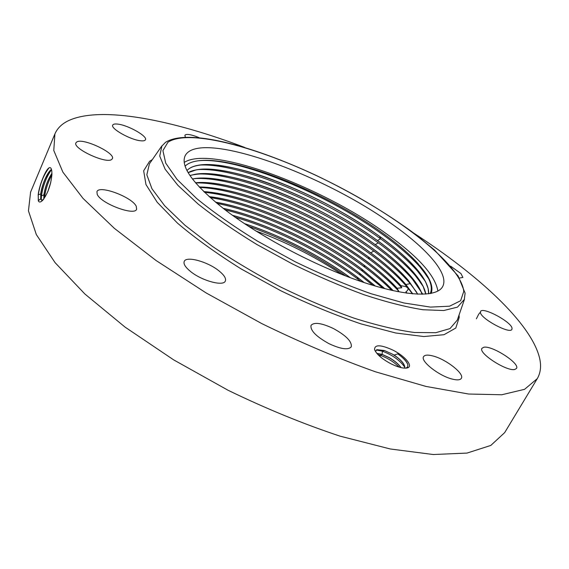 <?xml version="1.0" encoding="UTF-8"?>
<svg xmlns="http://www.w3.org/2000/svg" width="569" height="569" viewBox="0 0 569 569"><rect width="100%" height="100%" fill="white"/><g stroke="black" fill="none" stroke-linecap="round" stroke-linejoin="round"><path stroke-width="0.85" d="M397.247 291.556L398.755 291.207L397.027 288.263L401.764 287.772L400.896 285.681C392.518 276.314 381.714 266.733 368.477 256.946C342.118 237.785 312.872 221.405 280.752 207.813C247.515 194.171 220.345 187.222 199.242 186.973M406.913 293.199L405.917 291.762C407.881 290.581 408.478 289.258 407.703 287.793L405.754 286.598L400.896 285.681M405.91 291.854L406.764 293.177M217.024 203.418C261.157 212.002 321.265 240.139 362.631 271.328L382.987 288.22M375.376 286.093L359.558 273.191C321.727 244.378 265.374 217.522 223.126 208.304M384.786 288.689L361.749 269.201C320.959 238.183 258.241 209.349 215.587 202.23M384.9 288.725L361.777 269.144C320.944 238.098 258.148 209.236 215.495 202.151M210.238 197.614C254.756 204.136 320.532 233.987 364.85 267.288C375.22 275.033 384.182 282.729 391.735 290.382M393.094 290.681C385.227 282.281 375.526 273.767 363.975 265.14C320.283 232.038 251.626 201.447 209.2 196.689M393.2 290.709C385.32 282.274 375.59 273.739 364.011 265.09C320.276 231.953 251.541 201.348 209.122 196.618M204.52 192.322C248.703 196.533 319.977 227.963 367.076 263.234C379.808 272.7 390.362 282.025 398.755 291.207M397.027 288.263C388.883 279.358 378.613 270.296 366.208 261.079C341.372 242.92 313.846 227.266 283.639 214.1C252.074 200.708 225.466 193.225 203.823 191.646M203.759 191.582C225.395 193.14 252.01 200.622 283.604 214.015C313.832 227.187 341.379 242.856 366.244 261.022C378.648 270.239 388.926 279.308 397.07 288.22M199.691 187.45C242.871 189.107 319.536 222.024 369.309 259.18C382.418 268.881 393.236 278.412 401.764 287.772M400.832 285.695C392.454 276.342 381.664 266.776 368.449 257.003C342.104 237.849 312.886 221.483 280.794 207.898C247.572 194.257 220.409 187.301 199.299 187.03M195.629 182.941C237.159 181.817 319.181 216.149 371.55 255.111C386.756 266.313 398.826 277.195 407.767 287.772L412.454 293.846M406.999 293.213L405.917 291.762M375.241 286.051L359.523 273.241C321.741 244.464 265.474 217.635 223.24 208.389M412.667 293.867L405.889 284.621C397.233 274.379 385.498 263.81 370.696 252.921C318.725 213.972 233.07 178.922 195.523 182.813M225.175 209.883C268.091 220.239 322.253 246.484 360.412 275.353L372.908 285.353M364.018 282.53L357.304 277.281C322.701 250.943 273.689 226.533 232.593 215.395M364.181 282.587L357.339 277.224C322.694 250.851 273.575 226.405 232.458 215.295M412.745 293.874L405.917 284.564C397.254 274.322 385.526 263.753 370.725 252.864C318.718 213.887 232.984 178.822 195.473 182.756M235.232 217.28C275.915 229.072 323.647 253.134 358.2 279.379L360.966 281.499M195.067 178.552C235.616 176.241 320.155 211.291 373.79 251.036C389.054 262.224 401.188 273.084 410.192 283.618L416.764 292.366M350.383 277.722C319.785 255.467 281.435 235.68 244.414 223.603M350.177 277.644C319.65 255.474 281.52 235.801 244.606 223.724M417.738 294.216L408.314 280.446C399.587 270.247 387.802 259.706 372.944 248.831C318.619 208.254 228.034 172.037 193.147 178.844L192.429 178.979M192.393 178.929C211.632 176.184 239.257 181.753 275.275 195.636C311.428 210.132 343.996 227.849 372.972 248.774C387.83 259.649 399.616 270.19 408.343 280.389L417.802 294.216M248.411 226.234C283.013 238.411 315.525 255.012 345.931 276.036M196.525 174.078C236.832 171.753 321.983 207.095 376.038 246.946C391.358 258.12 403.556 268.952 412.617 279.443L422.682 294.073M398.442 353.299L397.823 353.897M255.808 230.964C286.051 241.981 314.678 256.455 341.699 274.386M422.127 294.28L420.463 290.389L410.74 276.264C401.956 266.1 390.106 255.588 375.199 244.727C320.439 204.036 229.207 167.506 194.669 174.363L189.982 175.558M189.954 175.515C207.557 170.963 235.018 175.636 272.323 189.534C310.461 204.392 344.764 222.771 375.227 244.67C390.142 255.538 401.991 266.05 410.775 276.207C416.394 282.779 420.199 288.803 422.184 294.28M197.991 169.583C238.055 167.25 323.818 202.891 378.293 242.856C393.67 254.016 405.925 264.82 415.05 275.268L422.276 284.77M188.14 172.62C200.921 165.195 233.02 170.238 269.336 183.46C309.252 198.531 345.305 217.564 377.489 240.559C392.51 251.462 404.417 261.946 413.208 272.01C420.413 280.339 424.63 287.708 425.861 294.116M425.818 294.116L423.187 286.527L413.172 272.067C404.331 261.953 392.425 251.47 377.46 240.616C322.253 199.804 230.374 162.962 196.205 169.868L188.161 172.656M199.47 165.081C239.286 162.741 325.653 198.673 380.554 238.752C395.988 249.898 408.3 260.673 417.482 271.072L425.036 280.944M428.692 293.817C428.962 286.705 424.616 278.035 415.647 267.807C406.743 257.736 394.779 247.273 379.751 236.441C345.511 212.173 307.559 192.45 265.908 177.272C228.176 164.1 196.113 160.33 186.995 170.536M428.663 293.824L428.13 288.547L425.911 282.644C423.656 278.063 420.228 273.141 415.619 267.864C406.686 257.771 394.722 247.316 379.722 236.498C324.081 195.565 231.547 158.402 197.756 165.351C192.855 166.255 189.271 167.99 187.009 170.551M414.282 233.475C478.131 274.905 530.941 322.929 539.533 357.865C541.439 365.839 540.678 372.773 537.25 378.67L504.667 432.632L490.805 445.435L467.014 453.08L433.265 454.524L390.334 448.984L339.942 436.117C303.405 423.99 266.128 408.713 228.105 390.284L173.723 359.907L125.066 327.111L84.923 294.038L55.093 262.665L36.331 234.577L28.45 210.864L30.591 192.123L54.894 133.957C57.405 128.174 62 123.715 68.685 120.571C101.133 105.635 172.343 119.91 244.684 147.435M199.328 160.671C238.006 157.222 326.72 193.865 382.816 234.634C398.307 245.765 410.683 256.512 419.929 266.875L427.81 277.096M537.25 378.67L524.568 389.324L501.744 394.765L468.65 394.025L425.982 386.429L375.398 371.777C338.519 358.626 300.688 342.581 261.904 323.661L206.198 292.978L156.041 260.495L114.348 228.333L83.017 198.382L62.875 172.115L53.785 150.479L54.894 133.957M51.758 170.743L51.438 169.398C50.911 167.571 49.994 167.137 48.699 168.09C45.321 170.373 39.154 185.757 38.18 194.804L38.464 201.184C39.304 202.436 40.57 202.265 42.277 200.679C47.661 194.107 50.89 185.302 51.943 174.256L51.786 170.92M450.62 266.164L460.933 273.525L462.889 277.437L459.468 278.049M480.435 312.36L480.592 311.478C482.512 306.414 511.552 321.919 512.05 328.292L511.908 329.351C510.052 334.544 480.158 318.377 480.435 312.36M483.771 347.275C491.836 345.155 520.379 363.527 516.474 368.449L514.931 369.409C507.207 371.948 477.825 353.008 481.993 348.292L483.771 347.275M433.037 355.995C446.139 359.281 464.709 373.812 461.324 378.371C460.193 380.092 457.149 380.327 452.199 379.075C438.877 375.874 420.086 360.988 423.592 356.642C424.787 354.864 427.931 354.651 433.037 355.995M333.32 328.477C346.123 335.511 352.104 341.628 351.265 346.848C348.221 350.205 340.803 349.153 329.017 343.683C316.115 336.535 310.126 330.425 311.051 325.34C314.209 321.962 321.627 323.007 333.32 328.477M218.766 270.709C224.108 274.983 226.298 278.426 225.331 281.036C223.51 286.641 201.824 280.809 190.523 271.477C185.373 267.259 183.275 263.902 184.235 261.406C186.262 255.766 207.55 261.626 218.766 270.709M136.247 206.291L136.624 209.193C134.874 216.305 100.628 203.474 97.185 194.285L96.936 191.682C99.034 184.669 132.2 197.109 136.247 206.291M111.659 159.484C106.339 164.192 72.341 148.402 75.933 142.847L76.822 141.93C83.06 137.712 115.799 153.189 112.356 158.694L111.659 159.484M140.564 140.763C130.436 139.874 110.308 128.53 112.719 125.095C113.231 124.078 114.966 123.75 117.918 124.127C128.245 125.244 147.734 136.283 145.451 139.761C144.967 140.735 143.345 141.069 140.564 140.763M185.309 137.108L184.882 135.308C185.914 133.9 189.449 134.213 195.494 136.247L199.015 137.613M431.167 293.405C433.315 287.516 430.804 279.863 423.628 270.439C430.591 279.948 432.803 287.658 430.249 293.583C432.049 289.571 431.515 284.621 428.649 278.739L418.087 263.682C409.203 253.802 397.219 243.482 382.126 232.735C324.977 191.49 232.116 154.256 196.028 161.148C191.17 162.044 187.535 163.708 185.131 166.148M423.628 270.439L419.787 265.652M391.116 363.883C381.877 358.932 376.358 354.131 374.558 349.487C374.658 344.423 380.739 344.615 392.802 350.063C404.993 356.002 413.677 366.344 407.447 367.887C403.812 368.733 398.371 367.396 391.116 363.883M51.473 169.505C47.412 171.71 41.601 185.544 40.719 193.944L40.755 198.816L41.587 200.167L43.152 199.74M38.301 200.658L38.244 194.996C40.022 183.915 43.621 174.868 49.034 167.862M184.242 162.4C210.964 145.095 319.878 185.885 385.241 232.949C417.689 255.965 435.242 275.339 437.902 291.086M404.751 368.164L404.723 366.4C403.286 362.361 399.118 358.242 392.205 354.032L384.31 350.483L376.906 349.679L375.462 351.493M406.074 368.136L407.696 366.82L407.845 364.729C406.885 361.507 403.513 357.88 397.745 353.84L394.125 355.106L392.205 354.032M51.495 169.562L51.018 169.903C46.011 175.408 42.604 183.431 40.79 193.958L40.755 198.517L41.786 200.238M476.395 318.796L478.557 314.458M478.835 314.06L479.887 312.715M390.512 223.034C319.65 172.322 198.048 128.943 185.053 155.956C180.373 166.881 193.531 184.69 224.52 209.378C259.421 236.313 314.65 265.631 360.177 281.228C405.789 296.862 436.679 297.708 442.625 286.634C449.688 273.988 426.537 248.063 390.512 223.034M404.772 368.164C405.135 364.516 401.586 360.163 394.125 355.106M41.274 199.854L41.43 195.907C43.016 185.615 46.381 176.874 51.523 169.676M376.891 353.441L382.233 354.537L389.054 357.652C394.374 360.682 398.35 364.004 400.996 367.617M376.258 349.999L382.411 351.18L382.112 354.387L376.82 353.356M382.112 354.387L389.104 357.56C394.495 360.639 398.499 364.004 401.124 367.645M51.957 173.268C47.817 179.605 45.129 186.796 43.905 194.854L43.813 198.915M51.957 173.389C47.846 179.733 45.186 186.895 43.984 194.875L43.877 198.83M44.503 197.934L44.61 196.81C45.627 189.321 48.059 181.973 51.921 174.768M50.662 182.827L48.009 191.134M50.776 182.35L47.824 191.568M378.015 354.679L380.149 355.298C387.347 357.851 393.712 361.799 399.246 367.154M384.31 350.483L382.411 351.18C392.553 355.028 400.035 360.405 404.844 367.311M397.745 353.84C403.044 357.609 406.394 361.173 407.795 364.53M362.631 271.328L361.749 269.201M364.85 267.288L363.975 265.14M369.309 259.18L368.449 257.003M360.412 275.353L359.523 273.241M358.2 279.379L357.304 277.281M405.917 284.564L410.192 283.618M370.725 252.864L373.79 251.036M375.227 244.67L378.293 242.856M377.489 240.559L380.554 238.752L379.722 236.498M459.005 315.148L459.226 317.388L455.783 328.05L444.019 334.707L423.798 336.542L395.661 332.986L360.917 323.868C335.098 315.098 308.391 304.066 280.794 290.752L241.249 268.988C216.497 253.511 195.238 238.219 177.464 223.119L157.215 202.279L145.977 184.569L143.658 170.785L149.569 161.333L152.364 159.576M38.308 200.672L40.755 198.816M38.18 194.804L40.719 193.944M457.32 320.048L450.001 328.598L435.769 332.701L414.502 332.502C397.027 330.148 376.87 325.361 354.025 318.149C330.12 309.6 305.624 299.202 280.524 286.954C255.822 273.938 232.956 260.31 211.945 246.071L184.889 225.203L164.647 205.743L151.923 188.702L146.83 174.79L149.412 163.836M464.482 299.287L457.49 307.125L443.742 310.525L423.087 309.749C406.081 307.075 386.429 302.089 364.132 294.778C340.788 286.207 316.819 275.901 292.238 263.867L256.847 244.492C234.52 230.85 214.933 217.351 198.09 204.008L177.941 185.38L165.11 169.171L159.733 156.062L161.93 145.799M40.79 193.958L41.43 195.907L43.905 194.854M167.947 142.229C189.705 127.819 263.86 148.765 331.67 183.054C399.538 217.237 461.046 264.72 463.778 291.392L460.634 300.724L449.581 306.193L430.52 307.104L403.954 302.985L371.144 293.746C346.756 285.14 321.492 274.507 295.354 261.84L257.793 241.313C234.208 226.811 213.852 212.557 196.703 198.567L176.987 179.342L165.721 163.125L162.905 150.629L167.947 142.229M43.984 194.875L44.61 196.81L45.413 196.469M382.233 354.537L380.149 355.298L380.028 356.578M43.436 199.499L42.277 200.679M406.451 368.093L407.447 367.887M374.9 350.433L374.558 349.487M149.427 163.815L161.475 146.439L165.565 142.293C188.019 128.224 252.103 145.564 315.816 175.266C353.157 193.133 386.372 212.834 415.455 234.364L434.41 249.905L458.145 275.972L465.108 293.191L464.226 300.041L457.327 320.02M40.925 199.171L40.755 198.517"/></g></svg>
